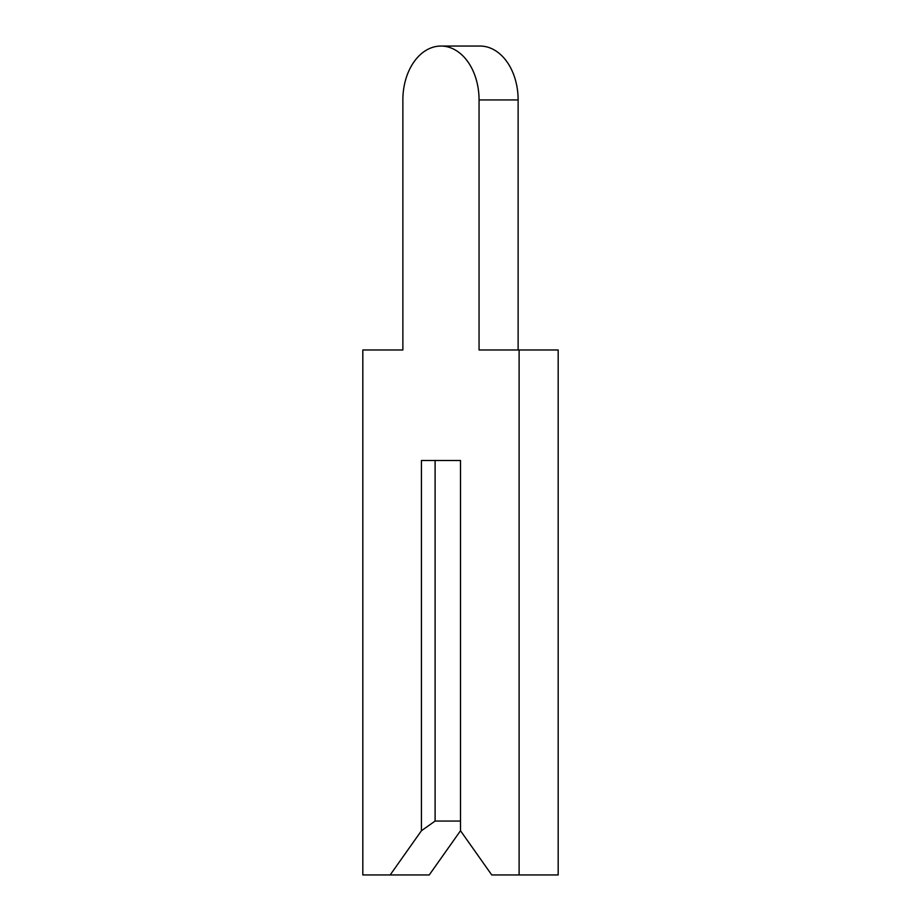 <?xml version="1.0" encoding="UTF-8"?>
<svg xmlns="http://www.w3.org/2000/svg" width="921" height="921" viewBox="0 0 921 921"><rect width="100%" height="100%" fill="white"/><g stroke="black" fill="none" stroke-linecap="round" stroke-linejoin="round"><path stroke-width="1.38" d="M402.868 99.928L402.868 349.98L362.816 349.98L362.816 874.95L390.17 874.95L421.427 830.742L435.103 821.072L460.5 821.072L460.5 460.5L460.5 830.742L491.756 874.95L519.11 874.95L519.11 349.98L479.058 349.98L479.058 99.928A53.879 38.095 -90 0 0 440.963 46.05A53.879 38.095 -90 0 0 402.868 99.928L402.868 349.98M390.17 874.95L429.244 874.95L460.5 830.742M435.103 821.072L435.103 460.5L460.5 460.5L421.427 460.5L421.427 830.742M518.132 349.98L518.132 99.928A53.879 38.095 -90 0 0 480.037 46.05L440.963 46.05M519.11 874.95L558.184 874.95L558.184 349.98L519.11 349.98M479.058 99.928L518.132 99.928"/></g></svg>
